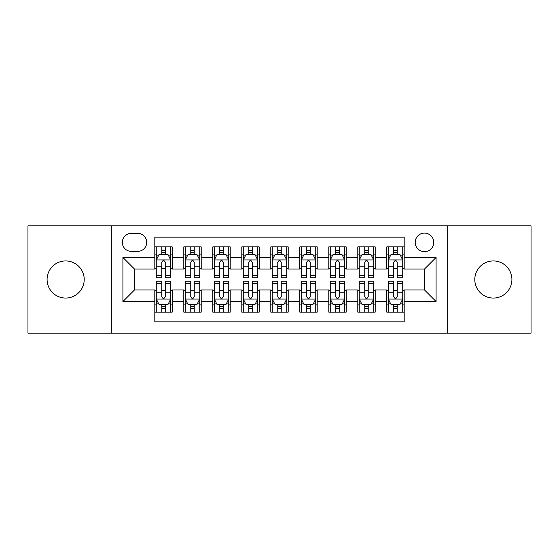 <?xml version="1.0" encoding="UTF-8"?>
<svg xmlns="http://www.w3.org/2000/svg" width="559" height="559" viewBox="0 0 559 559"><rect width="100%" height="100%" fill="white"/><g stroke="black" fill="none" stroke-linecap="round" stroke-linejoin="round"><path stroke-width="0.84" d="M493.352 260.941A18.559 18.559 0 0 0 474.794 279.5A18.559 18.559 0 0 0 493.352 298.059A18.559 18.559 0 0 0 511.911 279.5A18.559 18.559 0 0 0 493.352 260.941M65.648 260.941A18.559 18.559 0 0 0 47.089 279.5A18.559 18.559 0 0 0 65.648 298.059A18.559 18.559 0 0 0 84.206 279.5A18.559 18.559 0 0 0 65.648 260.941M424.484 233.103A9.279 9.279 0 0 0 415.204 242.382A9.279 9.279 0 0 0 424.484 251.662A9.279 9.279 0 0 0 433.763 242.382A9.279 9.279 0 0 0 424.484 233.103M447.682 333.143L531.05 333.143L531.05 225.857L447.682 225.857L447.682 333.143L111.318 333.143L111.318 225.857L27.95 225.857L27.95 333.143L111.318 333.143M404.185 246.875L386.786 246.875L386.786 257.461L375.194 257.461L375.194 269.061L386.786 269.061L386.786 257.461M375.194 257.461L375.194 246.875L357.795 246.875L357.795 257.461L346.196 257.461L346.196 269.061L357.795 269.061L357.795 257.461M346.196 257.461L346.196 246.875L328.797 246.875L328.797 257.461L317.198 257.461L317.198 269.061L328.797 269.061L328.797 257.461M317.198 257.461L317.198 246.875L299.799 246.875L299.799 257.461L288.199 257.461L288.199 269.061L299.799 269.061L299.799 257.461M288.199 257.461L288.199 246.875L270.801 246.875L270.801 257.461L259.201 257.461L259.201 269.061L270.801 269.061L270.801 257.461M259.201 257.461L259.201 246.875L241.802 246.875L241.802 257.461L230.203 257.461L230.203 269.061L241.802 269.061L241.802 257.461M230.203 257.461L230.203 246.875L212.804 246.875L212.804 257.461L201.205 257.461L201.205 269.061L212.804 269.061L212.804 257.461M201.205 257.461L201.205 246.875L183.806 246.875L183.806 269.061L172.214 269.061L172.214 246.875L154.815 246.875M154.815 312.125L172.214 312.125L172.214 289.939L183.806 289.939L183.806 312.125L201.205 312.125L201.205 289.939L212.804 289.939L212.804 301.539L201.205 301.539M212.804 301.539L212.804 312.125L230.203 312.125L230.203 289.939L241.802 289.939L241.802 301.539L230.203 301.539M241.802 301.539L241.802 312.125L259.201 312.125L259.201 289.939L270.801 289.939L270.801 301.539L259.201 301.539M270.801 301.539L270.801 312.125L288.199 312.125L288.199 289.939L299.799 289.939L299.799 301.539L288.199 301.539M299.799 301.539L299.799 312.125L317.198 312.125L317.198 289.939L328.797 289.939L328.797 301.539L317.198 301.539M328.797 301.539L328.797 312.125L346.196 312.125L346.196 289.939L357.795 289.939L357.795 301.539L346.196 301.539M357.795 301.539L357.795 312.125L375.194 312.125L375.194 289.939L386.786 289.939L386.786 301.539L375.194 301.539M131.323 251.375L137.703 251.375A8.986 8.986 0 0 0 146.696 242.382A8.986 8.986 0 0 0 137.703 233.396L131.323 233.396A8.986 8.986 0 0 0 122.337 242.382A8.986 8.986 0 0 0 131.323 251.375M447.682 225.857L111.318 225.857M404.185 257.461L404.185 237.163L154.815 237.163L154.815 269.061L134.516 269.061L134.516 289.939L154.815 289.939L154.815 321.837L404.185 321.837L404.185 289.939L424.484 289.939L424.484 269.061L404.185 269.061L404.185 257.461L436.083 257.461L436.083 301.539L404.185 301.539M154.815 301.539L122.917 301.539L122.917 257.461L154.815 257.461M386.786 301.539L386.786 312.125L404.185 312.125M154.815 254.128L156.261 254.128M161.775 254.128L165.254 254.128M170.761 254.128L172.214 254.128M154.815 268.774L156.261 268.774M161.775 268.774L165.254 268.774M170.761 268.774L172.214 268.774M154.815 290.226L156.261 290.226M161.775 290.226L165.254 290.226M170.761 290.226L172.214 290.226M154.815 304.872L156.261 304.872M161.775 304.872L165.254 304.872M170.761 304.872L172.214 304.872M183.806 268.774L185.26 268.774M190.766 268.774L194.246 268.774M199.759 268.774L201.205 268.774M183.806 254.128L185.26 254.128M190.766 254.128L194.246 254.128M199.759 254.128L201.205 254.128M183.806 290.226L185.26 290.226M190.766 290.226L194.246 290.226M199.759 290.226L201.205 290.226M183.806 304.872L185.26 304.872M190.766 304.872L194.246 304.872M199.759 304.872L201.205 304.872M212.804 290.226L214.258 290.226M219.764 290.226L223.244 290.226M228.757 290.226L230.203 290.226M212.804 304.872L214.258 304.872M219.764 304.872L223.244 304.872M228.757 304.872L230.203 304.872M212.804 254.128L214.258 254.128M219.764 254.128L223.244 254.128M228.757 254.128L230.203 254.128M212.804 268.774L214.258 268.774M219.764 268.774L223.244 268.774M228.757 268.774L230.203 268.774M241.802 290.226L243.256 290.226M248.762 290.226L252.242 290.226M257.755 290.226L259.201 290.226M241.802 304.872L243.256 304.872M248.762 304.872L252.242 304.872M257.755 304.872L259.201 304.872M241.802 254.128L243.256 254.128M248.762 254.128L252.242 254.128M257.755 254.128L259.201 254.128M241.802 268.774L243.256 268.774M248.762 268.774L252.242 268.774M257.755 268.774L259.201 268.774M270.801 290.226L272.254 290.226M277.76 290.226L281.24 290.226M286.746 290.226L288.199 290.226M270.801 304.872L272.254 304.872M277.76 304.872L281.24 304.872M286.746 304.872L288.199 304.872M270.801 254.128L272.254 254.128M277.76 254.128L281.24 254.128M286.746 254.128L288.199 254.128M270.801 268.774L272.254 268.774M277.76 268.774L281.24 268.774M286.746 268.774L288.199 268.774M299.799 290.226L301.245 290.226M306.758 290.226L310.238 290.226M315.744 290.226L317.198 290.226M299.799 304.872L301.245 304.872M306.758 304.872L310.238 304.872M315.744 304.872L317.198 304.872M299.799 254.128L301.245 254.128M306.758 254.128L310.238 254.128M315.744 254.128L317.198 254.128M299.799 268.774L301.245 268.774M306.758 268.774L310.238 268.774M315.744 268.774L317.198 268.774M328.797 290.226L330.243 290.226M335.756 290.226L339.236 290.226M344.742 290.226L346.196 290.226M328.797 304.872L330.243 304.872M335.756 304.872L339.236 304.872M344.742 304.872L346.196 304.872M328.797 254.128L330.243 254.128M335.756 254.128L339.236 254.128M344.742 254.128L346.196 254.128M328.797 268.774L330.243 268.774M335.756 268.774L339.236 268.774M344.742 268.774L346.196 268.774M357.795 290.226L359.241 290.226M364.754 290.226L368.234 290.226M373.74 290.226L375.194 290.226M357.795 304.872L359.241 304.872M364.754 304.872L368.234 304.872M373.74 304.872L375.194 304.872M357.795 254.128L359.241 254.128M364.754 254.128L368.234 254.128M373.74 254.128L375.194 254.128M357.795 268.774L359.241 268.774M364.754 268.774L368.234 268.774M373.74 268.774L375.194 268.774M386.786 290.226L388.239 290.226M393.746 290.226L397.225 290.226M402.739 290.226L404.185 290.226M386.786 304.872L388.239 304.872M393.746 304.872L397.225 304.872M402.739 304.872L404.185 304.872M386.786 254.128L388.239 254.128M393.746 254.128L397.225 254.128M402.739 254.128L404.185 254.128M386.786 268.774L388.239 268.774M393.746 268.774L397.225 268.774M402.739 268.774L404.185 268.774M134.516 269.061L122.917 257.461M134.516 289.939L122.917 301.539M436.083 257.461L424.484 269.061M436.083 301.539L424.484 289.939M165.254 250.649L161.775 250.649M170.761 275.398L165.254 275.398L165.254 277.76L170.761 277.76L170.761 260.075L167.861 254.275L159.161 254.275L156.261 260.075L156.261 277.76L161.775 277.76L161.775 275.398L156.261 275.398M156.261 260.075L156.261 246.875M170.761 260.075L170.761 246.875M161.775 254.275L161.775 246.875M165.254 246.875L165.254 254.275M165.254 275.398L165.254 262.248C164.094 260.012 162.935 260.012 161.775 262.248L161.775 275.398M161.775 308.351L165.254 308.351M156.261 283.602L161.775 283.602L161.775 281.24L156.261 281.24L156.261 298.925L159.161 304.725L167.861 304.725L170.761 298.925L170.761 281.24L165.254 281.24L165.254 283.602L170.761 283.602M170.761 298.925L170.761 312.125M156.261 298.925L156.261 312.125M165.254 304.725L165.254 312.125M161.775 312.125L161.775 304.725M161.775 283.602L161.775 296.752C162.928 298.988 164.087 298.988 165.254 296.752L165.254 283.602M194.246 250.649L190.766 250.649M199.759 275.398L194.246 275.398L194.246 277.76L199.759 277.76L199.759 260.075L196.859 254.275L188.159 254.275L185.26 260.075L185.26 277.76L190.766 277.76L190.766 275.398L185.26 275.398M185.26 260.075L185.26 246.875M199.759 260.075L199.759 246.875M190.766 254.275L190.766 246.875M194.246 246.875L194.246 254.275M194.246 275.398L194.246 262.248C193.093 260.012 191.933 260.012 190.766 262.248L190.766 275.398M223.244 250.649L219.764 250.649M228.757 275.398L223.244 275.398L223.244 277.76L228.757 277.76L228.757 260.075L225.857 254.275L217.158 254.275L214.258 260.075L214.258 277.76L219.764 277.76L219.764 275.398L214.258 275.398M214.258 260.075L214.258 246.875M228.757 260.075L228.757 246.875M219.764 254.275L219.764 246.875M223.244 246.875L223.244 254.275M223.244 275.398L223.244 262.248C222.091 260.012 220.931 260.012 219.764 262.248L219.764 275.398M252.242 250.649L248.762 250.649M257.755 275.398L252.242 275.398L252.242 277.76L257.755 277.76L257.755 260.075L254.855 254.275L246.156 254.275L243.256 260.075L243.256 277.76L248.762 277.76L248.762 275.398L243.256 275.398M243.256 260.075L243.256 246.875M257.755 260.075L257.755 246.875M248.762 254.275L248.762 246.875M252.242 246.875L252.242 254.275M252.242 275.398L252.242 262.248C251.082 260.012 249.922 260.012 248.762 262.248L248.762 275.398M281.24 250.649L277.76 250.649M286.746 275.398L281.24 275.398L281.24 277.76L286.746 277.76L286.746 260.075L283.846 254.275L275.154 254.275L272.254 260.075L272.254 277.76L277.76 277.76L277.76 275.398L272.254 275.398M272.254 260.075L272.254 246.875M286.746 260.075L286.746 246.875M277.76 254.275L277.76 246.875M281.24 246.875L281.24 254.275M281.24 275.398L281.24 262.248C280.08 260.012 278.92 260.012 277.76 262.248L277.76 275.398M190.766 308.351L194.246 308.351M185.26 283.602L190.766 283.602L190.766 281.24L185.26 281.24L185.26 298.925L188.159 304.725L196.859 304.725L199.759 298.925L199.759 281.24L194.246 281.24L194.246 283.602L199.759 283.602M199.759 298.925L199.759 312.125M185.26 298.925L185.26 312.125M194.246 304.725L194.246 312.125M190.766 312.125L190.766 304.725M190.766 283.602L190.766 296.752C191.926 298.988 193.086 298.988 194.246 296.752L194.246 283.602M219.764 308.351L223.244 308.351M214.258 283.602L219.764 283.602L219.764 281.24L214.258 281.24L214.258 298.925L217.158 304.725L225.857 304.725L228.757 298.925L228.757 281.24L223.244 281.24L223.244 283.602L228.757 283.602M228.757 298.925L228.757 312.125M214.258 298.925L214.258 312.125M223.244 304.725L223.244 312.125M219.764 312.125L219.764 304.725M219.764 283.602L219.764 296.752C220.924 298.988 222.084 298.988 223.244 296.752L223.244 283.602M248.762 308.351L252.242 308.351M243.256 283.602L248.762 283.602L248.762 281.24L243.256 281.24L243.256 298.925L246.156 304.725L254.855 304.725L257.755 298.925L257.755 281.24L252.242 281.24L252.242 283.602L257.755 283.602M257.755 298.925L257.755 312.125M243.256 298.925L243.256 312.125M252.242 304.725L252.242 312.125M248.762 312.125L248.762 304.725M248.762 283.602L248.762 296.752C249.922 298.988 251.082 298.988 252.242 296.752L252.242 283.602M277.76 308.351L281.24 308.351M272.254 283.602L277.76 283.602L277.76 281.24L272.254 281.24L272.254 298.925L275.154 304.725L283.846 304.725L286.746 298.925L286.746 281.24L281.24 281.24L281.24 283.602L286.746 283.602M286.746 298.925L286.746 312.125M272.254 298.925L272.254 312.125M281.24 304.725L281.24 312.125M277.76 312.125L277.76 304.725M277.76 283.602L277.76 296.752C278.92 298.988 280.08 298.988 281.24 296.752L281.24 283.602M310.238 250.649L306.758 250.649M315.744 275.398L310.238 275.398L310.238 277.76L315.744 277.76L315.744 260.075L312.844 254.275L304.145 254.275L301.245 260.075L301.245 277.76L306.758 277.76L306.758 275.398L301.245 275.398M301.245 260.075L301.245 246.875M315.744 260.075L315.744 246.875M306.758 254.275L306.758 246.875M310.238 246.875L310.238 254.275M310.238 275.398L310.238 262.248C309.078 260.012 307.918 260.012 306.758 262.248L306.758 275.398M306.758 308.351L310.238 308.351M301.245 283.602L306.758 283.602L306.758 281.24L301.245 281.24L301.245 298.925L304.145 304.725L312.844 304.725L315.744 298.925L315.744 281.24L310.238 281.24L310.238 283.602L315.744 283.602M315.744 298.925L315.744 312.125M301.245 298.925L301.245 312.125M310.238 304.725L310.238 312.125M306.758 312.125L306.758 304.725M306.758 283.602L306.758 296.752C307.918 298.988 309.078 298.988 310.238 296.752L310.238 283.602M339.236 250.649L335.756 250.649M344.742 275.398L339.236 275.398L339.236 277.76L344.742 277.76L344.742 260.075L341.842 254.275L333.143 254.275L330.243 260.075L330.243 277.76L335.756 277.76L335.756 275.398L330.243 275.398M330.243 260.075L330.243 246.875M344.742 260.075L344.742 246.875M335.756 254.275L335.756 246.875M339.236 246.875L339.236 254.275M339.236 275.398L339.236 262.248C338.076 260.012 336.916 260.012 335.756 262.248L335.756 275.398M335.756 308.351L339.236 308.351M330.243 283.602L335.756 283.602L335.756 281.24L330.243 281.24L330.243 298.925L333.143 304.725L341.842 304.725L344.742 298.925L344.742 281.24L339.236 281.24L339.236 283.602L344.742 283.602M344.742 298.925L344.742 312.125M330.243 298.925L330.243 312.125M339.236 304.725L339.236 312.125M335.756 312.125L335.756 304.725M335.756 283.602L335.756 296.752C336.909 298.988 338.069 298.988 339.236 296.752L339.236 283.602M368.234 250.649L364.754 250.649M373.74 275.398L368.234 275.398L368.234 277.76L373.74 277.76L373.74 260.075L370.841 254.275L362.141 254.275L359.241 260.075L359.241 277.76L364.754 277.76L364.754 275.398L359.241 275.398M359.241 260.075L359.241 246.875M373.74 260.075L373.74 246.875M364.754 254.275L364.754 246.875M368.234 246.875L368.234 254.275M368.234 275.398L368.234 262.248C367.074 260.012 365.914 260.012 364.754 262.248L364.754 275.398M364.754 308.351L368.234 308.351M359.241 283.602L364.754 283.602L364.754 281.24L359.241 281.24L359.241 298.925L362.141 304.725L370.841 304.725L373.74 298.925L373.74 281.24L368.234 281.24L368.234 283.602L373.74 283.602M373.74 298.925L373.74 312.125M359.241 298.925L359.241 312.125M368.234 304.725L368.234 312.125M364.754 312.125L364.754 304.725M364.754 283.602L364.754 296.752C365.907 298.988 367.067 298.988 368.234 296.752L368.234 283.602M397.225 250.649L393.746 250.649M402.739 275.398L397.225 275.398L397.225 277.76L402.739 277.76L402.739 260.075L399.839 254.275L391.139 254.275L388.239 260.075L388.239 277.76L393.746 277.76L393.746 275.398L388.239 275.398M388.239 260.075L388.239 246.875M402.739 260.075L402.739 246.875M393.746 254.275L393.746 246.875M397.225 246.875L397.225 254.275M397.225 275.398L397.225 262.248C396.072 260.012 394.913 260.012 393.746 262.248L393.746 275.398M393.746 308.351L397.225 308.351M388.239 283.602L393.746 283.602L393.746 281.24L388.239 281.24L388.239 298.925L391.139 304.725L399.839 304.725L402.739 298.925L402.739 281.24L397.225 281.24L397.225 283.602L402.739 283.602M402.739 298.925L402.739 312.125M388.239 298.925L388.239 312.125M397.225 304.725L397.225 312.125M393.746 312.125L393.746 304.725M393.746 283.602L393.746 296.752C394.906 298.988 396.065 298.988 397.225 296.752L397.225 283.602M183.806 301.539L172.214 301.539M183.806 257.461L172.214 257.461M170.691 259.928L156.331 259.928M156.261 255.868L158.365 255.868M168.657 255.868L170.761 255.868M161.775 266.79L156.261 266.79M170.761 266.79L165.254 266.79M165.254 252.493L161.775 252.493M156.331 299.072L170.691 299.072M170.761 303.132L168.657 303.132M158.365 303.132L156.261 303.132M165.254 292.21L170.761 292.21M156.261 292.21L161.775 292.21M161.775 306.507L165.254 306.507M199.689 259.928L185.329 259.928M185.26 255.868L187.363 255.868M197.655 255.868L199.759 255.868M190.766 266.79L185.26 266.79M199.759 266.79L194.246 266.79M194.246 252.493L190.766 252.493M228.68 259.928L214.328 259.928M214.258 255.868L216.361 255.868M226.654 255.868L228.757 255.868M219.764 266.79L214.258 266.79M228.757 266.79L223.244 266.79M223.244 252.493L219.764 252.493M257.678 259.928L243.326 259.928M243.256 255.868L245.352 255.868M255.652 255.868L257.755 255.868M248.762 266.79L243.256 266.79M257.755 266.79L252.242 266.79M252.242 252.493L248.762 252.493M286.676 259.928L272.324 259.928M272.254 255.868L274.35 255.868M284.65 255.868L286.746 255.868M277.76 266.79L272.254 266.79M286.746 266.79L281.24 266.79M281.24 252.493L277.76 252.493M185.329 299.072L199.689 299.072M199.759 303.132L197.655 303.132M187.363 303.132L185.26 303.132M194.246 292.21L199.759 292.21M185.26 292.21L190.766 292.21M190.766 306.507L194.246 306.507M214.328 299.072L228.68 299.072M228.757 303.132L226.654 303.132M216.361 303.132L214.258 303.132M223.244 292.21L228.757 292.21M214.258 292.21L219.764 292.21M219.764 306.507L223.244 306.507M243.326 299.072L257.678 299.072M257.755 303.132L255.652 303.132M245.352 303.132L243.256 303.132M252.242 292.21L257.755 292.21M243.256 292.21L248.762 292.21M248.762 306.507L252.242 306.507M272.324 299.072L286.676 299.072M286.746 303.132L284.65 303.132M274.35 303.132L272.254 303.132M281.24 292.21L286.746 292.21M272.254 292.21L277.76 292.21M277.76 306.507L281.24 306.507M315.674 259.928L301.322 259.928M301.245 255.868L303.348 255.868M313.648 255.868L315.744 255.868M306.758 266.79L301.245 266.79M315.744 266.79L310.238 266.79M310.238 252.493L306.758 252.493M301.322 299.072L315.674 299.072M315.744 303.132L313.648 303.132M303.348 303.132L301.245 303.132M310.238 292.21L315.744 292.21M301.245 292.21L306.758 292.21M306.758 306.507L310.238 306.507M344.672 259.928L330.32 259.928M330.243 255.868L332.346 255.868M342.639 255.868L344.742 255.868M335.756 266.79L330.243 266.79M344.742 266.79L339.236 266.79M339.236 252.493L335.756 252.493M330.32 299.072L344.672 299.072M344.742 303.132L342.639 303.132M332.346 303.132L330.243 303.132M339.236 292.21L344.742 292.21M330.243 292.21L335.756 292.21M335.756 306.507L339.236 306.507M373.671 259.928L359.311 259.928M359.241 255.868L361.345 255.868M371.637 255.868L373.74 255.868M364.754 266.79L359.241 266.79M373.74 266.79L368.234 266.79M368.234 252.493L364.754 252.493M359.311 299.072L373.671 299.072M373.74 303.132L371.637 303.132M361.345 303.132L359.241 303.132M368.234 292.21L373.74 292.21M359.241 292.21L364.754 292.21M364.754 306.507L368.234 306.507M402.669 259.928L388.309 259.928M388.239 255.868L390.343 255.868M400.635 255.868L402.739 255.868M393.746 266.79L388.239 266.79M402.739 266.79L397.225 266.79M397.225 252.493L393.746 252.493M388.309 299.072L402.669 299.072M402.739 303.132L400.635 303.132M390.343 303.132L388.239 303.132M397.225 292.21L402.739 292.21M388.239 292.21L393.746 292.21M393.746 306.507L397.225 306.507"/></g></svg>

